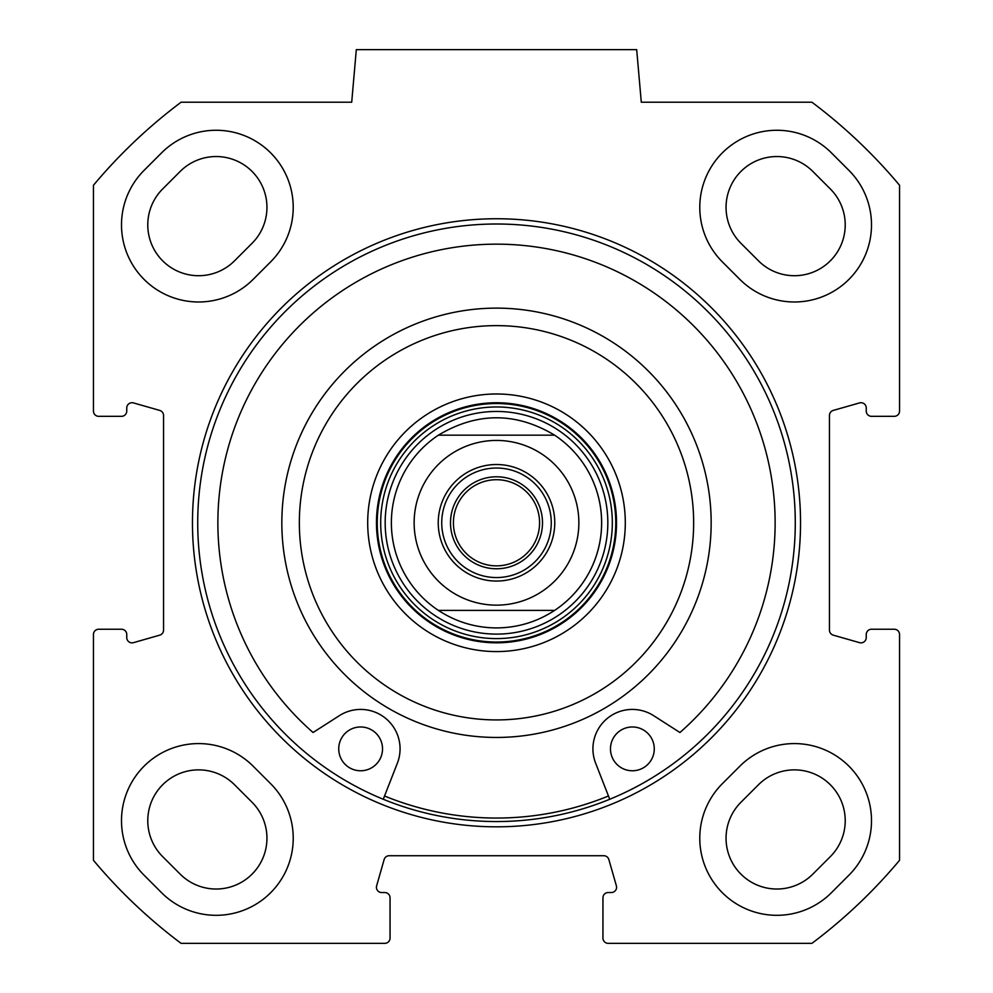 <?xml version="1.0" encoding="UTF-8"?>
<svg xmlns="http://www.w3.org/2000/svg" width="993" height="993" viewBox="0 0 993 993"><rect width="100%" height="100%" fill="white"/><g stroke="black" fill="none" stroke-linecap="round" stroke-linejoin="round"><path stroke-width="1.49" d="M848.916 875.205L831.402 892.732A77.106 77.106 0 0 1 722.358 892.732A77.106 77.106 0 0 1 722.358 783.688L739.884 766.162A77.106 77.106 0 0 1 848.916 766.162A77.106 77.106 0 0 1 848.916 875.205M144.084 875.205A77.106 77.106 0 0 1 144.084 766.162A77.106 77.106 0 0 1 253.116 766.162L270.642 783.688A77.106 77.106 0 0 1 270.642 892.732A77.106 77.106 0 0 1 161.598 892.732L144.084 875.205M848.916 170.362A77.106 77.106 0 0 1 848.916 279.405A77.106 77.106 0 0 1 739.884 279.405L722.358 261.879A77.106 77.106 0 0 1 722.358 152.848A77.106 77.106 0 0 1 831.402 152.848L848.916 170.362M253.116 279.405A77.106 77.106 0 0 1 144.084 279.405A77.106 77.106 0 0 1 144.084 170.362L161.598 152.848A77.106 77.106 0 0 1 270.642 152.848A77.106 77.106 0 0 1 270.642 261.879L253.116 279.405M93.454 634.502A5.263 5.263 0 0 1 98.717 629.239L121.494 629.239A5.263 5.263 0 0 1 126.756 634.502L126.756 637.605A5.263 5.263 0 0 0 133.459 642.657L159.736 635.148A5.263 5.263 0 0 0 163.547 630.096L163.547 415.471A5.263 5.263 0 0 0 159.736 410.419L133.459 402.91A5.263 5.263 0 0 0 126.756 407.962L126.756 411.077A5.263 5.263 0 0 1 121.494 416.328L98.717 416.328A5.263 5.263 0 0 1 93.454 411.077L93.454 185.257A525.707 525.707 0 0 1 181.074 102.217L351.708 102.217L356.313 49.65L636.687 49.65L641.292 102.217L811.926 102.217A525.707 525.707 0 0 1 899.546 185.257L899.546 411.077A5.263 5.263 0 0 1 894.283 416.328L871.506 416.328A5.263 5.263 0 0 1 866.244 411.077L866.244 407.962A5.263 5.263 0 0 0 859.541 402.91L833.264 410.419A5.263 5.263 0 0 0 829.453 415.471L829.453 630.096A5.263 5.263 0 0 0 833.264 635.148L859.541 642.657A5.263 5.263 0 0 0 866.244 637.605L866.244 634.502A5.263 5.263 0 0 1 871.506 629.239L894.283 629.239A5.263 5.263 0 0 1 899.546 634.502L899.546 860.31A525.707 525.707 0 0 1 811.926 943.35L608.212 943.35A5.263 5.263 0 0 1 602.95 938.087L602.95 897.784A5.263 5.263 0 0 1 608.212 892.533L611.316 892.533A5.263 5.263 0 0 0 616.38 885.83L608.858 859.541A5.263 5.263 0 0 0 603.806 855.73L389.194 855.73A5.263 5.263 0 0 0 384.142 859.541L376.62 885.83A5.263 5.263 0 0 0 381.684 892.533L384.787 892.533A5.263 5.263 0 0 1 390.05 897.784L390.05 938.087A5.263 5.263 0 0 1 384.787 943.35L181.074 943.35A525.707 525.707 0 0 1 93.454 860.31L93.454 634.502M496.5 826.821A304.032 304.032 0 0 0 759.806 370.774A304.032 304.032 0 0 0 233.194 370.774A304.032 304.032 0 0 0 496.5 826.821M496.5 821.559A298.781 298.781 0 0 1 237.749 373.393A298.781 298.781 0 0 1 755.251 373.393A298.781 298.781 0 0 1 496.5 821.559M252.061 802.27L234.534 784.755A50.817 50.817 0 0 0 162.666 784.755A50.817 50.817 0 0 0 162.666 856.624L180.192 874.138A50.817 50.817 0 0 0 252.061 874.138A50.817 50.817 0 0 0 252.061 802.27M758.466 784.755L740.939 802.27A50.817 50.817 0 0 0 740.939 874.138A50.817 50.817 0 0 0 812.808 874.138L830.334 856.624A50.817 50.817 0 0 0 830.334 784.755A50.817 50.817 0 0 0 758.466 784.755M234.534 260.824L252.061 243.297A50.817 50.817 0 0 0 252.061 171.429A50.817 50.817 0 0 0 180.192 171.429L162.666 188.955A50.817 50.817 0 0 0 162.666 260.824A50.817 50.817 0 0 0 234.534 260.824M830.334 188.955L812.808 171.429A50.817 50.817 0 0 0 740.939 171.429A50.817 50.817 0 0 0 740.939 243.297L758.466 260.824A50.817 50.817 0 0 0 830.334 260.824A50.817 50.817 0 0 0 830.334 188.955M496.5 476.789A46.001 46.001 0 0 1 536.332 545.79A46.001 46.001 0 0 1 456.668 545.79A46.001 46.001 0 0 1 496.5 476.789M496.5 468.026A54.764 54.764 0 0 1 543.928 550.172A54.764 54.764 0 0 1 449.072 550.172A54.764 54.764 0 0 1 496.5 468.026M496.5 565.861A43.084 43.084 0 0 0 539.584 522.79A43.084 43.084 0 0 0 496.5 479.706A43.084 43.084 0 0 0 453.416 522.79A43.084 43.084 0 0 0 496.5 565.861M438.385 435.17C477.124 411.996 515.876 411.996 554.615 435.17L438.385 435.17L554.615 435.17A105.146 105.146 0 0 1 554.615 610.397C536.965 621.928 517.589 627.775 496.5 627.924C475.411 627.775 456.035 621.928 438.385 610.397L554.615 610.397L438.385 610.397A105.146 105.146 0 0 1 438.385 435.17A105.146 105.146 0 0 0 438.385 610.397M496.5 464.525A58.264 58.264 0 0 0 446.043 551.922A58.264 58.264 0 0 0 546.957 551.922A58.264 58.264 0 0 0 496.5 464.525M601.646 522.79A105.146 105.146 0 0 0 554.615 435.17A105.146 105.146 0 0 1 554.615 610.397A105.146 105.146 0 0 0 601.646 522.79M607.828 522.79A111.328 111.328 0 0 0 440.842 426.369A111.328 111.328 0 0 0 440.842 619.198A111.328 111.328 0 0 0 607.828 522.79M384.539 796.001A295.269 295.269 0 0 0 608.461 796.001M496.5 737.451A214.662 214.662 0 0 0 682.402 415.459A214.662 214.662 0 0 0 310.598 415.459A214.662 214.662 0 0 0 496.5 737.451M496.5 719.925A197.135 197.135 0 0 1 325.766 424.21A197.135 197.135 0 0 1 667.234 424.21A197.135 197.135 0 0 1 496.5 719.925M496.5 642.819A120.041 120.041 0 0 1 392.545 462.763A120.041 120.041 0 0 1 600.455 462.763A120.041 120.041 0 0 1 496.5 642.819M496.5 651.582A128.792 128.792 0 0 0 608.039 458.381A128.792 128.792 0 0 0 384.961 458.381A128.792 128.792 0 0 0 496.5 651.582M609.739 799.266L595.651 763.232A39.422 39.422 0 0 1 653.642 715.668L679.932 732.511A278.623 278.623 0 0 0 697.856 330.197A278.623 278.623 0 0 0 295.144 330.197A278.623 278.623 0 0 0 313.068 732.511L339.358 715.668A39.422 39.422 0 0 1 397.349 763.232L383.261 799.266M654.275 748.871A21.908 21.908 0 0 1 621.419 767.837A21.908 21.908 0 0 1 621.419 729.905A21.908 21.908 0 0 1 654.275 748.871M382.528 748.871A21.908 21.908 0 0 1 349.673 767.837A21.908 21.908 0 0 1 349.673 729.905A21.908 21.908 0 0 1 382.528 748.871M496.5 605.147A82.357 82.357 0 0 1 425.178 481.605A82.357 82.357 0 0 1 567.822 481.605A82.357 82.357 0 0 1 496.5 605.147M612.321 522.79A115.821 115.821 0 0 0 438.596 422.484A115.821 115.821 0 0 0 438.596 623.083A115.821 115.821 0 0 0 612.321 522.79M615.759 522.79A119.259 119.259 0 0 0 436.87 419.505A119.259 119.259 0 0 0 436.87 626.062A119.259 119.259 0 0 0 615.759 522.79"/></g></svg>

